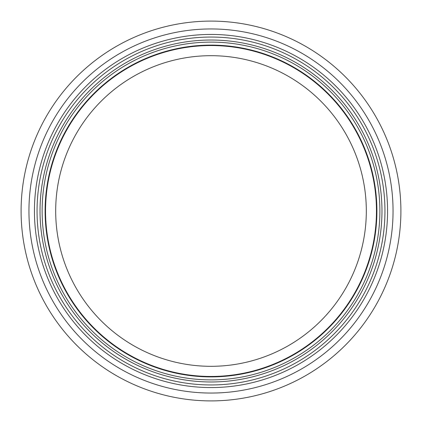 <?xml version="1.0" encoding="UTF-8"?>
<svg xmlns="http://www.w3.org/2000/svg" width="422" height="422" viewBox="0 0 422 422"><rect width="100%" height="100%" fill="white"/><g stroke="black" fill="none" stroke-linecap="round" stroke-linejoin="round"><path stroke-width="0.63" d="M366.317 211A155.317 155.317 0 0 1 133.341 345.507A155.317 155.317 0 0 1 133.341 76.493A155.317 155.317 0 0 1 366.317 211M376.456 211A165.456 165.456 0 0 1 128.272 354.29A165.456 165.456 0 0 1 128.272 67.71A165.456 165.456 0 0 1 376.456 211M376.904 211A165.904 165.904 0 0 1 128.051 354.675A165.904 165.904 0 0 1 128.051 67.325A165.904 165.904 0 0 1 376.904 211A165.904 165.904 0 0 1 128.051 354.675A165.904 165.904 0 0 1 128.051 67.325A165.904 165.904 0 0 1 376.904 211A165.904 165.904 0 0 1 128.051 354.675A165.904 165.904 0 0 1 128.051 67.325A165.904 165.904 0 0 1 376.904 211A165.904 165.904 0 0 1 128.051 354.675A165.904 165.904 0 0 1 128.051 67.325A165.904 165.904 0 0 1 376.904 211A165.904 165.904 0 0 1 128.051 354.675A165.904 165.904 0 0 1 128.051 67.325A165.904 165.904 0 0 1 376.904 211M384.948 211A173.948 173.948 0 0 1 124.026 361.643A173.948 173.948 0 0 1 124.026 60.357A173.948 173.948 0 0 1 384.948 211M400.9 211A189.9 189.9 0 0 1 116.05 375.459A189.9 189.9 0 0 1 116.05 46.541A189.9 189.9 0 0 1 400.9 211M379.884 211A168.884 168.884 0 0 1 126.558 357.255A168.884 168.884 0 0 1 126.558 64.745A168.884 168.884 0 0 1 379.884 211M381.968 211A170.968 170.968 0 0 1 125.513 359.064A170.968 170.968 0 0 1 125.513 62.936A170.968 170.968 0 0 1 381.968 211M387.57 211A176.57 176.57 0 0 1 122.718 363.912A176.57 176.57 0 0 1 122.718 58.088A176.57 176.57 0 0 1 387.57 211M393.046 211A182.046 182.046 0 0 1 119.975 368.659A182.046 182.046 0 0 1 119.975 53.341A182.046 182.046 0 0 1 393.046 211"/></g></svg>
